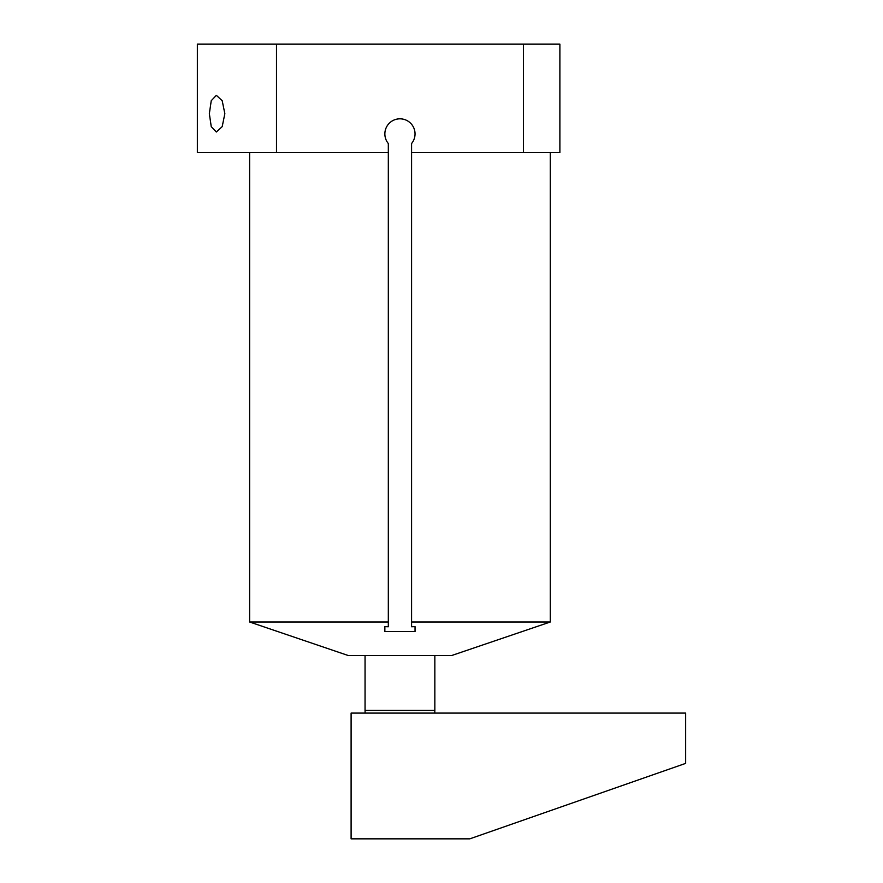 <?xml version="1.0" encoding="UTF-8"?>
<svg xmlns="http://www.w3.org/2000/svg" width="883" height="883" viewBox="0 0 883 883"><rect width="100%" height="100%" fill="white"/><g stroke="black" fill="none" stroke-linecap="round" stroke-linejoin="round"><path stroke-width="1.32" d="M434.767 713.089L434.844 710.429L365.054 710.429L365.054 655.528M550.286 152.571L550.286 621.996L451.643 655.528L348.255 655.528L249.624 621.996L388.321 621.996L388.321 626.753L384.856 626.643L384.856 631.544L384.856 626.643M388.321 621.996L388.321 152.571L197.362 152.571L197.362 44.15L559.888 44.15L559.888 152.571L411.577 152.571L411.577 621.996L550.286 621.996M523.409 44.15L523.409 152.571M276.489 44.15L276.489 152.571M224.845 113.675L222.196 100.706L216.346 95.342L211.247 100.706L209.348 113.675L211.247 126.633L216.346 131.997L222.196 126.633L224.845 113.675M388.321 152.571L388.321 143.521A15.088 15.088 0 0 1 389.624 122.903A15.088 15.088 0 0 1 410.275 122.903A15.088 15.088 0 0 1 411.577 143.521L411.577 152.571M384.856 631.544L415.043 631.544L415.043 626.643L411.577 626.753L411.577 621.996M415.043 631.544L415.043 626.643M371.875 838.839L428.023 838.839M351.103 713.089L351.103 838.839L469.811 838.839L685.638 763.387L685.638 713.089L351.103 713.089M657.36 773.276L656.378 773.618M654.767 774.181L652.592 774.943M649.932 775.87L646.93 776.919M643.718 778.044L640.517 779.159M637.515 780.208L634.855 781.146M632.681 781.908L631.058 782.47M249.624 152.571L249.624 621.996M434.844 710.429L434.844 655.528M365.132 713.089L365.054 710.429"/></g></svg>
